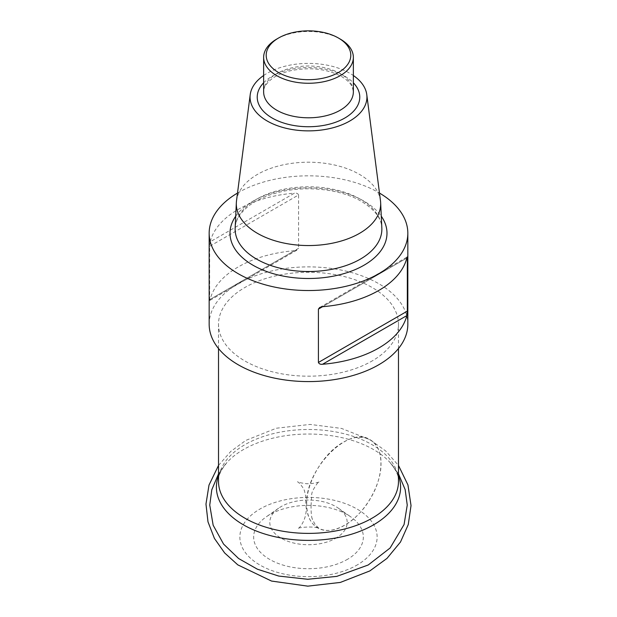 <?xml version="1.0" encoding="UTF-8"?>
<svg xmlns="http://www.w3.org/2000/svg" width="617" height="617" viewBox="0 0 617 617"><rect width="100%" height="100%" fill="white"/><g stroke="black" fill="none" stroke-linecap="round" stroke-linejoin="round"><path stroke-width="0.46" stroke-dasharray="3.08 2.31" d="M370.501 361.87A89.974 51.951 0 0 0 398.474 324.233A89.974 51.951 0 0 0 308.492 272.282A89.974 51.951 0 0 0 218.518 324.233A89.974 51.951 0 0 0 273.022 371.974A89.974 51.951 0 0 0 370.501 361.87M335.154 538.579A38.686 22.335 0 0 0 338.332 508.169A38.686 22.335 0 0 0 278.66 508.169A38.686 22.335 0 0 0 282.116 538.734A38.686 22.335 0 0 0 335.154 538.579M346.291 559.989A54.844 31.668 0 0 0 350.788 516.884A54.844 31.668 0 0 0 266.205 516.884A54.844 31.668 0 0 0 271.094 560.205A54.844 31.668 0 0 0 346.291 559.989M355.793 565.758A68.634 39.627 0 0 0 327.912 499.037A68.634 39.627 0 0 0 241.779 546.338A68.634 39.627 0 0 0 355.793 565.758M209.163 324.233A99.337 57.35 180 0 1 270.485 271.249A99.337 57.35 180 0 1 378.738 283.673A99.337 57.35 180 0 1 407.829 324.233M237.506 193.067A99.337 57.35 180 0 1 378.738 192.627A99.337 57.35 180 0 1 379.478 193.067M294.448 250.71A99.337 57.35 0 0 0 210.158 299.376L294.448 250.71L297.602 249.746L298.574 248.327L209.657 299.661L209.657 246.291L298.574 194.957L298.574 248.327M298.574 194.957C297.903 193.491 296.53 192.89 294.448 193.152L210.158 241.818A99.337 57.35 180 0 1 294.448 193.152M210.158 241.818L209.657 246.291M209.657 299.661C209.711 300.772 209.88 300.68 210.158 299.376C209.88 300.68 209.711 300.772 209.657 299.661M236.512 200.78A72.181 41.671 180 0 1 283.373 164.808A72.181 41.671 180 0 1 359.534 174.41A72.181 41.671 180 0 1 380.481 200.78M263.636 75.505A58.438 33.742 180 0 1 349.816 73.276A58.438 33.742 180 0 1 353.356 75.505M277.704 38.524A44.864 25.899 180 0 1 339.281 38.524M306.695 504.22C306.186 482.132 323.994 452.284 343.846 441.957C363.698 430.481 381.514 440.769 380.998 463.421C381.514 485.51 363.698 515.357 343.846 525.676C323.994 537.16 306.186 526.864 306.695 504.22C306.904 516.552 311.061 524.697 319.19 528.669C333.141 535.633 356.965 521.751 370.123 498.999C384.538 475.638 384.514 447.217 370.061 439.759C348.744 424.843 304.991 469.36 306.695 504.22M398.474 473.848L389.944 462.388C396.291 470.231 399.137 476.579 398.474 481.437A89.974 51.951 0 0 0 308.492 429.494A89.974 51.951 0 0 0 218.518 481.437C217.855 476.579 220.701 470.231 227.048 462.388A92.095 53.17 180 0 1 245.026 448.675A92.095 53.17 180 0 1 389.944 462.388A92.095 53.17 180 0 1 398.474 475.861M218.518 475.861A92.095 53.17 180 0 1 227.048 462.388L218.518 473.848M235.709 216.22A78.498 45.319 180 0 1 363.999 201.134A78.498 45.319 180 0 1 381.283 216.22M360.374 199.206A73.369 42.357 0 0 0 281.344 189.805A73.369 42.357 0 0 0 235.154 228.005C235.401 220.076 240.298 212.441 249.846 205.099C257.898 199.222 268.148 194.818 280.604 191.887C307.713 185.378 341.425 189.481 361.439 201.389C374.72 209.572 381.522 218.441 381.838 228.005A73.369 42.357 0 0 0 360.374 199.206M263.636 82.801A51.273 29.601 180 0 1 344.749 76.2A51.273 29.601 180 0 1 353.356 82.801M340.214 73.585A44.864 25.899 0 0 0 291.324 67.97A44.864 25.899 0 0 0 263.636 91.902C263.351 87.899 266.066 83.573 271.765 78.93C276.578 75.328 282.925 72.575 290.792 70.685C310.089 66.875 327.01 68.819 341.54 76.516C347.44 80.117 351.081 83.789 352.461 87.529L353.356 91.902A44.864 25.899 0 0 0 340.214 73.585M406.834 258.037L322.544 306.703L406.834 258.037M398.474 348.528L398.474 324.233M218.518 348.528L218.518 324.233M278.66 508.169L266.205 516.884M338.332 508.169L350.788 516.884M406.703 257.243L320.107 307.243M296.885 250.17L210.281 300.171M311.068 505.284C310.976 511.832 311.377 516.437 312.271 519.09L311.685 516.761C311.732 517.979 312.858 520.501 315.071 524.342L319.19 528.669C315.619 525.753 297.178 527.319 297.525 528.784C300.626 528.013 307.79 516.737 305.924 505.277L305.654 495.821L304.621 491.541C304.304 488.679 298.944 482.155 297.494 481.738C297.656 482.186 300.186 482.787 305.068 483.527C310.791 484.438 319.436 482.216 319.429 481.777C318.094 481.923 315.781 485.07 312.464 491.225L311.724 493.87L311.068 505.284M218.518 465.419L230.75 451.436L245.821 440.407L276.354 428.221L310.143 424.419L341.556 428.437L370.061 439.759L385.748 451.012L398.474 465.426"/><path stroke-width="0.93" d="M379.478 193.067A99.337 57.35 180 0 1 407.829 233.18L407.829 324.233A99.337 57.35 180 0 1 308.492 381.584A99.337 57.35 180 0 1 209.163 324.233L209.163 233.18A99.337 57.35 180 0 1 237.506 193.067M407.829 233.18A99.337 57.35 180 0 1 308.492 290.53A99.337 57.35 180 0 1 209.163 233.18M407.336 311.122L407.336 257.744L406.834 258.037A99.337 57.35 180 0 1 322.544 306.703L318.418 309.086L318.418 362.457L407.336 311.122L406.834 315.596L322.544 364.261A99.337 57.35 0 0 0 406.834 315.596M322.544 364.261C320.462 364.516 319.082 363.914 318.418 362.457M318.418 309.086L319.745 307.451L322.544 306.703M406.834 258.037C407.112 256.734 407.282 256.641 407.336 257.744C407.282 256.641 407.112 256.734 406.834 258.037M353.356 75.505A58.438 33.742 180 0 1 366.776 94.625L380.481 200.78A72.181 41.671 180 0 1 380.65 202.746A72.181 41.671 180 0 1 308.492 245.551A72.181 41.671 180 0 1 236.342 202.746A72.181 41.671 180 0 1 236.512 200.78L250.217 94.625A58.438 33.742 180 0 1 263.636 75.505M366.776 94.625A58.438 33.742 180 0 1 308.492 130.873A58.438 33.742 180 0 1 250.217 94.625M339.281 38.524A44.864 25.899 180 0 1 340.214 39.048L340.214 39.048A44.864 25.899 180 0 1 353.356 57.366A44.864 25.899 180 0 1 308.492 83.264A44.864 25.899 180 0 1 263.636 57.366A44.864 25.899 180 0 1 276.771 39.048A44.864 25.899 180 0 1 277.704 38.524M338.401 37.999A42.295 24.418 0 0 0 278.583 37.999A42.295 24.418 0 0 0 278.583 72.536A42.295 24.418 0 0 0 338.401 72.536A42.295 24.418 0 0 0 338.401 37.999L340.214 39.048L338.401 37.999M218.518 348.528L218.518 481.437A89.974 51.951 0 0 0 273.022 529.178A89.974 51.951 0 0 0 370.501 519.082A89.974 51.951 0 0 0 398.474 481.437L398.474 348.528M398.474 475.861A92.095 53.17 180 0 1 371.966 525.738A92.095 53.17 180 0 1 263.312 533.543A92.095 53.17 180 0 1 218.518 475.861M381.283 216.22A78.498 45.319 180 0 1 308.492 278.498A78.498 45.319 180 0 1 235.709 216.22M236.342 202.746L235.154 228.005A73.369 42.357 0 0 0 308.492 271.519A73.369 42.357 0 0 0 381.838 228.005L380.65 202.746M353.356 82.801A51.273 29.601 180 0 1 308.492 126.732A51.273 29.601 180 0 1 263.636 82.801M263.636 57.366L263.636 91.902A44.864 25.899 0 0 0 308.492 117.801A44.864 25.899 0 0 0 353.356 91.902L353.356 57.366M398.474 473.848L405.153 489.589L407.243 505.092L404.073 524.543L390.114 547.996L368.195 565.002L336.751 576.386L307.706 579.27L278.737 576.062L257.389 569.206L238.609 558.524L223.57 544.086L213.158 525.237L209.749 505.092L211.785 489.79L218.518 473.848M278.583 37.999L276.771 39.048M398.474 465.426L407.945 484.939L411.03 505.57L408.269 524.55L400.495 542.011L387.013 558.37L369.845 570.926L340.314 582.433L307.806 586.15L271.534 581.06L237.807 564.871L224.634 552.948L214.431 538.433L207.991 521.835L205.97 504.097L209.001 485.07L218.518 465.419"/></g></svg>
